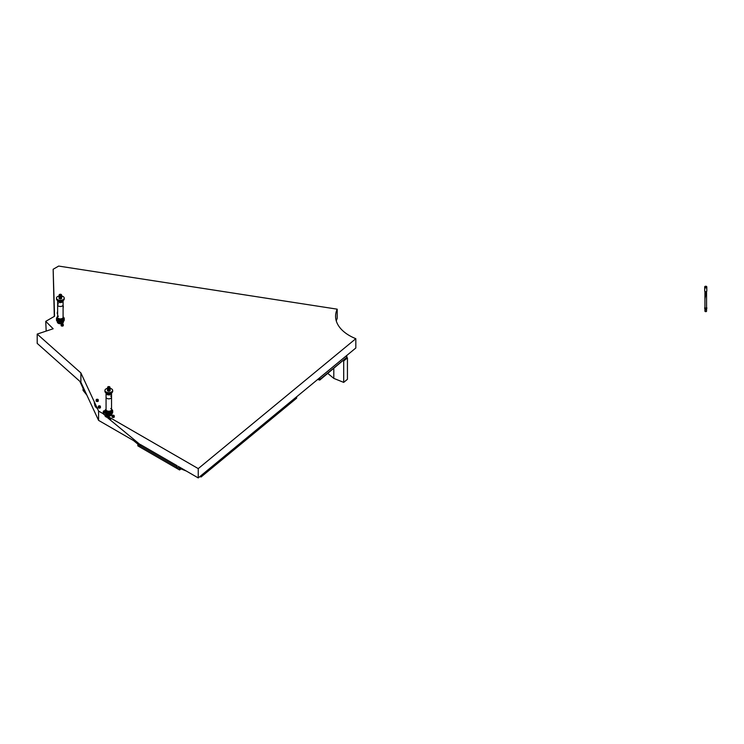 <?xml version="1.0" encoding="UTF-8"?>
<svg xmlns="http://www.w3.org/2000/svg" width="744" height="744" viewBox="0 0 744 744"><rect width="100%" height="100%" fill="white"/><g stroke="black" fill="none" stroke-linecap="round" stroke-linejoin="round"><path stroke-width="1.12" d="M346.825 357.641L347.439 357.883L347.439 379.301L343.7 382.388L343.7 360.97L343.189 360.766M327.806 373.442L333.796 378.38L343.7 382.388M333.796 378.38L333.796 368.503M347.439 357.883L343.7 360.97M94.302 401.881L94.953 405.201L96.971 407.61M107.973 416.491A3.013 1.739 180 0 1 106.671 416.045A3.013 1.739 180 0 1 105.908 415.301M110.884 418.937L105.118 416.231L110.884 419.17M94.302 402.588L94.953 405.899L97.585 408.921M106.411 416.556L106.234 417.179M97.38 408.493L95.474 406.819M95.716 406.354L94.953 405.899M95.167 405.582L94.302 402.355M94.367 401.993L94.953 404.969L96.776 407.182M103.5 413.915L106.234 416.249L110.884 418.24M106.234 416.249L110.884 418.463M102.96 413.599L106.234 416.482M109.638 386.787L109.573 386.75A1.097 0.632 180 0 1 108.029 387.652A1.097 0.632 180 0 1 109.573 386.75L109.638 386.787A1.19 0.688 180 0 1 109.991 387.28A1.19 0.688 180 0 1 109.256 387.912A1.19 0.688 180 0 1 107.964 387.764A1.19 0.688 180 0 1 107.62 387.28A1.19 0.688 180 0 1 107.964 386.787A1.19 0.688 180 0 1 108.001 386.768M109.991 387.28L109.991 388.396A1.19 0.688 180 0 1 109.256 389.028A1.19 0.688 180 0 1 107.964 388.88A1.19 0.688 180 0 1 107.62 388.396L107.62 387.28M108.652 387.522L108.392 386.964L109.359 387.113L108.652 387.522M108.643 387.522L108.95 386.88M56.498 318.739A3.878 2.241 -0 0 0 56.479 318.934A3.878 2.241 -0 0 0 57.614 320.515L57.679 320.552A3.785 2.186 180 0 1 57.651 320.534A3.785 2.186 -0 0 0 63.035 320.552A3.785 2.186 180 0 1 57.679 320.552A3.785 2.186 -0 0 0 63.063 320.534M56.479 319.009A3.878 2.241 -0 0 0 56.479 319.083A3.878 2.241 -0 0 0 58.878 321.148A3.878 2.241 -0 0 0 63.1 320.664A3.878 2.241 -0 0 0 64.235 319.083A3.878 2.241 -0 0 0 64.235 319.009A3.878 2.241 -0 0 1 64.235 319.083L64.235 319.994A3.878 2.241 -0 0 1 63.1 321.575A3.878 2.241 -0 0 0 64.235 319.994L64.235 319.083A3.878 2.241 -0 0 1 63.1 320.664A3.878 2.241 -0 0 1 57.614 320.664A3.878 2.241 -0 0 1 56.479 319.083L56.479 319.994A3.878 2.241 -0 0 0 58.878 322.068A3.878 2.241 -0 0 0 63.1 321.575L63.091 321.799A2.734 1.581 -0 0 1 62.291 322.924A2.734 1.581 -0 0 0 63.091 321.799L63.091 321.585A3.878 2.241 -0 0 1 57.614 321.575L57.623 321.799A2.734 1.581 -0 0 0 58.423 322.924A2.734 1.581 -0 0 0 62.291 322.924A2.734 1.581 -0 0 1 58.423 322.924A2.734 1.581 -0 0 1 57.623 321.799L57.623 321.585A3.878 2.241 -0 0 1 56.479 319.994L56.479 319.083A3.878 2.241 -0 0 1 56.479 319.009M58.227 323.259A3.013 1.739 -0 0 0 62.487 323.259A3.013 1.739 -0 0 0 63.37 322.022A3.013 1.739 -0 0 0 63.231 321.501A3.013 1.739 -0 0 1 63.37 322.022A3.013 1.739 -0 0 1 62.487 323.259A3.013 1.739 -0 0 1 58.227 323.259A3.013 1.739 -0 0 1 57.344 322.022A3.013 1.739 -0 0 0 58.227 323.259M57.493 321.501A3.013 1.739 -0 0 0 57.344 322.022A3.013 1.739 -0 0 1 57.493 321.501M104.941 411.088A3.878 2.241 -0 0 0 104.923 411.283A3.878 2.241 -0 0 0 106.057 412.864L106.122 412.901A3.785 2.186 180 0 1 106.094 412.883L111.479 412.901A3.785 2.186 180 0 1 106.122 412.901L111.507 412.883M104.923 411.358A3.878 2.241 -0 0 0 104.923 411.432A3.878 2.241 -0 0 0 106.057 413.013A3.878 2.241 -0 0 0 111.544 413.013A3.878 2.241 -0 0 0 112.679 411.432A3.878 2.241 -0 0 0 112.679 411.358A3.878 2.241 -0 0 1 112.679 411.432L112.679 412.343A3.878 2.241 -0 0 1 110.289 414.408A3.878 2.241 -0 0 1 106.057 413.924A3.878 2.241 -0 0 0 110.289 414.408A3.878 2.241 -0 0 0 112.679 412.343L112.679 411.432A3.878 2.241 -0 0 1 110.289 413.497A3.878 2.241 -0 0 1 106.057 413.013A3.878 2.241 -0 0 1 104.923 411.432L104.923 412.343A3.878 2.241 -0 0 0 106.057 413.924L106.067 414.148A2.734 1.581 -0 0 0 106.866 415.264A2.734 1.581 -0 0 0 110.735 415.264A2.734 1.581 -0 0 0 111.535 414.148A2.734 1.581 -0 0 1 110.735 415.264A2.734 1.581 -0 0 1 106.866 415.264A2.734 1.581 -0 0 1 106.067 414.148L106.067 413.934A3.878 2.241 -0 0 1 104.923 412.343L104.923 411.432A3.878 2.241 -0 0 1 104.923 411.358M105.927 413.85A3.013 1.739 -0 0 0 105.788 414.371A3.013 1.739 -0 0 0 106.671 415.598A3.013 1.739 -0 0 0 110.93 415.598A3.013 1.739 -0 0 0 111.814 414.371A3.013 1.739 -0 0 0 111.674 413.85A3.013 1.739 -0 0 1 111.814 414.371A3.013 1.739 -0 0 1 110.93 415.598A3.013 1.739 -0 0 1 106.671 415.598A3.013 1.739 -0 0 1 105.788 414.371A3.013 1.739 -0 0 1 105.927 413.85M63.24 325.165A1.144 0.66 180 0 1 63.352 325.454A1.144 0.66 180 0 1 63.017 325.918A1.144 0.66 180 0 1 61.78 326.058A1.144 0.66 180 0 1 61.073 325.454A1.144 0.66 180 0 1 61.185 325.165M62.905 323.975A1.023 0.595 180 0 1 62.942 323.993L62.942 323.993A1.023 0.595 180 0 1 63.24 324.412L63.24 325.454A1.023 0.595 180 0 1 61.185 325.454L61.185 324.412A1.023 0.595 180 0 1 61.492 323.993L61.547 323.956A0.939 0.539 180 0 1 62.877 324.719A0.939 0.539 180 0 1 61.547 323.956L61.492 323.993M63.24 324.412A1.023 0.595 180 0 1 61.185 324.412M61.808 324.57L62.059 324.012L62.775 324.421L61.808 324.57M62.059 324.012L62.003 324.598M112.521 410.567L112.493 411.06L111.702 410.567M112.66 410.781L111.563 410.781M112.521 410.576L111.702 410.576M111.814 410.576L112.4 410.576M112.363 410.149L111.814 410.167M112.363 410.335L111.851 410.26L112.363 410.335M111.479 392.999A2.734 1.581 180 0 1 111.535 393.325A2.734 1.581 180 0 1 109.852 394.785A2.734 1.581 180 0 1 106.866 394.441A2.734 1.581 180 0 1 106.067 393.325A2.734 1.581 180 0 1 106.122 392.999M106.866 398.366A2.734 1.581 -0 0 0 109.852 398.7A2.734 1.581 -0 0 0 111.535 397.25A2.734 1.581 180 0 1 109.852 398.7A2.734 1.581 180 0 1 106.866 398.366A2.734 1.581 180 0 1 106.067 397.25A2.734 1.581 -0 0 0 106.866 398.366M111.219 393.185A2.418 1.395 180 0 1 109.721 394.469A2.418 1.395 180 0 1 107.09 394.162A2.418 1.395 180 0 1 106.383 393.185M105.955 392.841A3.264 1.888 -0 0 0 106.178 393.037A3.264 1.888 -0 0 0 111.107 393.251A2.678 1.544 180 0 1 110.716 393.539A2.678 1.544 180 0 1 106.904 393.548A2.678 1.544 180 0 1 106.504 393.26M107.359 388.377A3.832 2.213 -0 0 0 106.094 388.861L106.094 388.861A3.832 2.213 -0 0 0 106.094 391.986A3.832 2.213 -0 0 0 111.507 391.986A3.832 2.213 -0 0 0 111.507 388.861A3.832 2.213 -0 0 0 110.242 388.377M106.057 388.88L106.057 388.88A3.878 2.241 -0 0 0 104.923 390.461A3.878 2.241 -0 0 0 106.057 392.042A3.878 2.241 -0 0 0 111.544 392.042A3.878 2.241 -0 0 0 112.679 390.461A3.878 2.241 -0 0 0 111.544 388.88L111.544 388.88A3.878 2.241 -0 0 0 111.526 388.87L111.544 388.88M109.768 389.717L109.768 389.717A1.367 0.79 180 0 1 110.168 390.274A1.367 0.79 180 0 1 109.322 391.009A1.367 0.79 180 0 1 107.834 390.833A1.367 0.79 180 0 1 107.434 390.274A1.367 0.79 180 0 1 107.834 389.717A1.367 0.79 180 0 1 107.843 389.707L107.834 389.717A1.321 0.763 180 0 0 107.861 390.777A1.321 0.763 180 0 0 109.731 390.786A1.321 0.763 180 0 0 109.759 389.707L109.759 389.707M110.168 390.349A1.367 0.79 180 0 1 110.168 390.423A1.367 0.79 180 0 1 109.322 391.158A1.367 0.79 180 0 1 107.834 390.981A1.367 0.79 180 0 1 107.434 390.423A1.367 0.79 180 0 1 107.443 390.349M104.923 390.461L104.923 391.316A3.878 2.241 -0 0 0 105.676 392.646A3.878 2.241 -0 0 0 106.057 392.897A3.878 2.241 -0 0 0 111.544 392.897A3.878 2.241 -0 0 0 111.925 392.646A3.878 2.241 -0 0 0 112.679 391.316L112.679 390.461M109.535 389.884A0.958 0.549 180 0 1 107.843 390.237A0.958 0.549 180 0 1 108.075 389.884M111.107 393.251A3.264 1.888 -0 0 0 111.433 393.037A3.264 1.888 -0 0 0 111.647 392.841M100.366 407.191A1.144 0.66 180 0 1 100.487 407.47A1.144 0.66 180 0 1 99.78 408.084A1.144 0.66 180 0 1 98.534 407.935A1.144 0.66 180 0 1 98.199 407.47A1.144 0.66 180 0 1 98.32 407.191M100.366 406.429L100.366 407.47A1.023 0.595 180 0 1 98.32 407.47L98.32 406.429A1.023 0.595 180 0 1 98.617 406.01L98.682 405.973A0.939 0.539 180 0 1 100.068 406.847A1.023 0.595 180 0 1 98.32 406.429M100.068 406.01L100.003 405.973A0.939 0.539 180 0 1 98.682 406.736A0.939 0.539 180 0 1 98.682 405.973L98.617 406.01M99.194 406.68L98.933 406.122L99.901 406.271L99.194 406.68M99.547 406.624L99.491 406.029M110.177 388.833A1.442 0.837 180 0 1 110.242 389.084L110.242 388.573A1.442 0.837 180 0 1 110.242 388.573A1.442 0.837 180 0 1 109.359 389.344A1.442 0.837 180 0 1 107.778 389.168A1.442 0.837 180 0 1 107.359 388.573A1.442 0.837 180 0 1 107.359 388.535L107.359 389.084A1.442 0.837 180 0 1 107.424 388.833M110.242 389.084A1.442 0.837 180 0 1 109.359 389.856A1.442 0.837 180 0 1 107.778 389.67A1.442 0.837 180 0 1 107.359 389.084M109.498 389.233L108.103 389.233A2.102 2.102 0 0 1 107.843 389.121A1.442 0.837 180 0 1 107.778 389.093A1.442 0.837 180 0 1 107.359 388.498A1.442 0.837 180 0 1 107.359 388.442M63.035 300.65A2.734 1.581 180 0 1 63.091 300.976A2.734 1.581 180 0 1 62.291 302.101A2.734 1.581 180 0 1 58.423 302.101A2.734 1.581 180 0 1 57.623 300.976A2.734 1.581 180 0 1 57.679 300.65M57.623 300.976L57.623 304.901A2.734 1.581 -0 0 0 59.315 306.361A2.734 1.581 -0 0 0 62.291 306.017A2.734 1.581 -0 0 0 63.091 304.901A2.734 1.581 180 0 1 62.291 306.017A2.734 1.581 180 0 1 59.315 306.361A2.734 1.581 180 0 1 57.623 304.901A2.734 1.581 180 0 1 58.423 303.784M62.775 300.836A2.418 1.395 180 0 1 62.068 301.813A2.418 1.395 180 0 1 58.646 301.813A2.418 1.395 180 0 1 57.939 300.836M62.654 300.911A2.678 1.544 180 0 1 58.469 301.199A2.678 1.544 180 0 1 58.069 300.911M105.081 412.967A1.144 0.66 180 0 1 103.528 412.939A1.144 0.66 180 0 1 103.193 412.464A1.144 0.66 180 0 1 103.314 412.185M105.044 412.901A1.023 0.595 180 0 1 103.314 412.464L103.314 411.423A1.023 0.595 180 0 1 103.611 411.004L103.611 411.004A1.023 0.595 180 0 1 103.649 410.986M104.923 411.916A1.023 0.595 180 0 1 103.314 411.423M104.923 411.776A0.939 0.539 180 0 1 103.676 410.967A0.939 0.539 180 0 1 104.923 410.93M104.188 411.674L103.928 411.116L104.895 411.265L104.188 411.674M104.541 411.618L104.486 411.032M61.733 296.484A1.442 0.837 180 0 1 61.808 296.735L61.808 296.224A1.442 0.837 180 0 1 61.808 296.224A1.442 0.837 180 0 1 61.38 296.819A1.442 0.837 180 0 1 59.808 296.996A1.442 0.837 180 0 1 58.916 296.224A1.442 0.837 180 0 1 58.916 296.186L58.916 296.735A1.442 0.837 180 0 1 58.981 296.484M61.808 296.735A1.442 0.837 180 0 1 61.38 297.33A1.442 0.837 180 0 1 59.808 297.507A1.442 0.837 180 0 1 58.916 296.735M61.799 296.103A1.442 0.837 180 0 1 61.808 296.149A1.442 0.837 180 0 1 61.38 296.744A1.442 0.837 180 0 1 61.324 296.772A2.102 2.102 0 0 1 61.064 296.884L59.064 296.428M57.623 317.837L56.953 317.502A3.813 2.195 -0 0 0 57.669 320.041A3.813 2.195 -0 0 0 58.255 320.32M58.664 320.459A3.813 2.195 -0 0 0 63.538 319.706M62.673 319.446L63.77 319.446A3.813 2.195 -0 0 0 63.091 316.963L63.1 316.963A3.878 2.241 -0 0 1 64.235 318.544L64.235 318.934A3.878 2.241 -0 0 0 64.226 318.739M56.944 317.483A3.878 2.241 -0 0 0 56.479 318.544A3.878 2.241 -0 0 0 57.614 320.125A3.878 2.241 -0 0 0 63.1 320.125A3.878 2.241 -0 0 0 64.235 318.544M62.905 318.627A2.558 1.479 180 0 1 62.161 319.529A2.558 1.479 180 0 1 59.12 319.781M57.614 320.515A3.878 2.241 -0 0 0 63.1 320.515L63.1 320.515A3.878 2.241 -0 0 0 64.235 318.934M58.999 319.474L58.451 319.455A2.558 1.479 180 0 1 57.818 318.627M58.916 296.028A3.832 2.213 -0 0 0 57.651 296.512L57.651 296.512A3.832 2.213 -0 0 0 57.651 299.637A3.832 2.213 -0 0 0 63.073 299.637A3.832 2.213 -0 0 0 63.073 296.512A3.832 2.213 -0 0 0 61.808 296.028M57.614 296.531L57.614 296.531A3.878 2.241 -0 0 0 56.479 298.112A3.878 2.241 -0 0 0 58.878 300.185A3.878 2.241 -0 0 0 63.1 299.692A3.878 2.241 -0 0 0 64.235 298.112A3.878 2.241 -0 0 0 63.1 296.531A3.878 2.241 -0 0 0 63.082 296.521L63.073 296.512M61.324 298.483A1.367 0.79 180 0 1 59.836 298.66A1.367 0.79 180 0 1 58.99 297.926A1.367 0.79 180 0 1 59.39 297.368L59.39 297.368A1.321 0.763 180 0 0 59.436 298.437A1.321 0.763 180 0 0 61.296 298.428A1.321 0.763 180 0 0 61.315 297.358A1.367 0.79 180 0 1 61.324 297.368A1.367 0.79 180 0 1 61.724 297.926A1.367 0.79 180 0 1 61.324 298.483M61.724 298A1.367 0.79 180 0 1 61.724 298.074A1.367 0.79 180 0 1 61.324 298.632A1.367 0.79 180 0 1 59.836 298.809A1.367 0.79 180 0 1 58.99 298.074A1.367 0.79 180 0 1 58.999 298M56.479 298.112L56.479 298.967A3.878 2.241 -0 0 0 57.242 300.297A3.878 2.241 -0 0 0 63.1 300.557A3.878 2.241 -0 0 0 63.482 300.297A3.878 2.241 -0 0 0 64.235 298.967L64.235 298.112M57.511 300.492A3.264 1.888 -0 0 0 57.734 300.688A3.264 1.888 -0 0 0 62.663 300.901A3.264 1.888 -0 0 0 62.989 300.688A3.264 1.888 -0 0 0 63.203 300.492M61.092 297.535A0.958 0.549 180 0 1 59.399 297.888A0.958 0.549 180 0 1 59.632 297.535M114.204 416.547A1.144 0.66 180 0 1 114.325 416.835A1.144 0.66 180 0 1 113.618 417.44A1.144 0.66 180 0 1 112.372 417.3A1.144 0.66 180 0 1 112.037 416.835A1.144 0.66 180 0 1 112.158 416.547M113.869 415.357A1.023 0.595 180 0 1 114.204 415.794L114.204 416.835A1.023 0.595 180 0 1 112.158 416.835L112.158 415.794A1.023 0.595 180 0 1 112.456 415.375L112.521 415.338A0.939 0.539 180 0 1 113.841 416.101A0.939 0.539 180 0 1 112.521 415.338L112.456 415.375M114.204 415.794A1.023 0.595 180 0 1 112.158 415.794M113.032 416.045L112.772 415.478L113.739 415.626L113.032 416.045M113.386 415.989L113.33 415.394M59.25 320.143L58.162 320.143M58.413 319.883L58.999 319.883M110.735 408.53A2.734 1.581 180 0 1 111.535 409.646L111.535 410.39A2.734 1.581 180 0 1 109.852 411.851A2.734 1.581 180 0 1 106.866 411.506A2.734 1.581 180 0 1 106.067 410.39L106.067 409.646A2.734 1.581 -0 0 0 106.866 410.762A2.734 1.581 180 0 1 106.067 409.646L106.067 393.325M111.535 409.646A2.734 1.581 180 0 1 109.852 411.107A2.734 1.581 180 0 1 106.866 410.762A2.734 1.581 -0 0 0 109.852 411.107A2.734 1.581 -0 0 0 111.535 409.646L111.535 397.25A2.734 1.581 180 0 0 110.735 396.124M57.623 317.781L56.944 317.474L57.623 317.716M57.623 317.251L57.083 317.028L57.623 316.795M61.194 294.447L61.129 294.41A1.097 0.632 180 0 1 59.585 295.303A1.097 0.632 180 0 1 61.129 294.41L61.194 294.447A1.19 0.688 180 0 1 61.547 294.931A1.19 0.688 180 0 1 61.194 295.414A1.19 0.688 180 0 1 59.52 295.414A1.19 0.688 180 0 1 59.176 294.931A1.19 0.688 180 0 1 59.52 294.447L59.52 294.447A1.19 0.688 180 0 1 59.557 294.429M61.547 294.931L61.547 296.047A1.19 0.688 180 0 1 61.194 296.531A1.19 0.688 180 0 1 59.901 296.679A1.19 0.688 180 0 1 59.176 296.047L59.176 294.931M59.948 295.089L60.208 294.531L60.915 294.94L59.948 295.089M60.515 295.173L60.208 294.531M109.349 412.688L108.252 412.688M108.512 412.483L109.089 412.483M109.061 412.055L108.512 412.074M61.547 295.573A1.442 0.837 180 0 1 61.808 296.047A1.442 0.837 180 0 1 61.38 296.633A1.442 0.837 180 0 1 59.808 296.819A1.442 0.837 180 0 1 58.916 296.047A1.442 0.837 180 0 1 59.176 295.573M61.324 296.772A1.442 0.837 180 0 1 59.399 296.772A1.442 0.837 180 0 1 58.916 296.149A1.442 0.837 180 0 1 58.916 296.103M62.933 319.185L63.51 319.185M63.482 318.757L62.933 318.776M57.623 313.866A1.144 0.66 180 0 1 57.195 313.354A1.144 0.66 180 0 1 57.307 313.066M57.623 313.773A1.023 0.595 180 0 1 57.614 313.773A1.023 0.595 180 0 1 57.307 313.354L57.307 312.303A1.023 0.595 180 0 1 57.614 311.885L57.614 311.885A0.939 0.539 180 0 0 57.623 312.582M104.997 410.967A3.813 2.195 -0 0 0 106.104 412.39A3.813 2.195 -0 0 0 108.568 413.032M109.033 413.032A3.813 2.195 -0 0 0 112.604 410.967M112.446 410.195A3.813 2.195 -0 0 0 111.535 409.302L111.544 409.312A3.878 2.241 -0 0 1 112.679 410.893L112.679 411.283A3.878 2.241 -0 0 0 112.66 411.088M105.155 410.195A3.813 2.195 -0 0 1 106.067 409.302L106.057 409.312A3.878 2.241 -0 0 0 106.057 409.312A3.878 2.241 -0 0 0 104.923 410.893A3.878 2.241 -0 0 0 106.057 412.474A3.878 2.241 -0 0 0 110.289 412.957A3.878 2.241 -0 0 0 112.679 410.893M108.392 412.288A2.558 1.479 180 0 1 106.996 411.878A2.558 1.479 180 0 1 106.262 410.976M106.057 412.864L106.057 412.864A3.878 2.241 -0 0 0 111.544 412.864L111.544 412.864A3.878 2.241 -0 0 0 112.679 411.283M111.349 410.976A2.558 1.479 180 0 1 109.21 412.288M57.623 304.901L57.623 317.297A2.734 1.581 -0 0 0 59.315 318.757A2.734 1.581 -0 0 0 62.291 318.413A2.734 1.581 -0 0 0 63.091 317.297A2.734 1.581 180 0 1 62.291 318.413A2.734 1.581 180 0 1 59.315 318.757A2.734 1.581 180 0 1 57.623 317.297A2.734 1.581 180 0 1 58.423 316.181M109.991 387.912A1.442 0.837 180 0 1 110.242 388.396A1.442 0.837 180 0 1 109.359 389.168A1.442 0.837 180 0 1 107.778 388.982A1.442 0.837 180 0 1 107.359 388.396A1.442 0.837 180 0 1 107.62 387.912M110.242 388.442A1.442 0.837 180 0 1 110.242 388.498A1.442 0.837 180 0 1 109.749 389.131A1.442 0.837 180 0 1 107.843 389.121M98.245 400.579A1.144 0.66 180 0 1 98.357 400.867A1.144 0.66 180 0 1 97.65 401.481A1.144 0.66 180 0 1 96.413 401.332A1.144 0.66 180 0 1 96.078 400.867A1.144 0.66 180 0 1 96.19 400.579M97.873 399.37L97.938 399.407A1.023 0.595 180 0 1 98.245 399.826L98.245 400.867A1.023 0.595 180 0 1 96.19 400.867L96.19 399.826A1.023 0.595 180 0 1 96.488 399.407L96.553 399.37A0.939 0.539 180 0 1 97.873 400.132A0.939 0.539 180 0 1 96.553 399.37L96.488 399.407M98.245 399.826A1.023 0.595 180 0 1 96.19 399.826M97.064 400.077L96.804 399.519L97.771 399.668L97.064 400.077M97.418 400.021L97.362 399.426M63.091 300.976L63.091 318.041A2.734 1.581 180 0 1 62.291 319.157A2.734 1.581 180 0 1 58.423 319.157A2.734 1.581 180 0 1 57.623 318.041L57.623 317.297M63.091 305.672A1.023 0.595 180 0 1 63.24 305.97L63.24 307.012A1.023 0.595 180 0 1 63.091 307.319M63.24 306.733A1.144 0.66 180 0 1 63.352 307.012A1.144 0.66 180 0 1 63.091 307.43M105.908 410.567L105.88 411.06L105.081 410.567M106.039 410.781L104.951 410.781M105.908 410.576L105.081 410.576M105.202 410.576L105.788 410.576M105.788 410.167L105.22 410.158M105.239 410.26L105.75 410.335L105.239 410.26M706.567 307.393A1.004 0.577 180 0 1 706.344 308.193L705.638 308.295A1.004 0.577 180 0 1 704.931 307.393M706.344 308.193L706.456 308.211A1.051 0.605 -0 0 0 706.567 307.384M706.456 308.211A1.051 0.605 -0 0 0 706.493 308.193L706.456 308.993A1.051 0.605 -0 0 0 706.8 308.546L706.8 307.756M706.186 291.629L704.931 298.856L704.931 307.588L704.931 291.453M704.931 292.141L704.931 307.57A0.818 0.474 -0 0 0 704.931 307.588L704.931 307.588A0.818 0.474 -0 0 0 706.567 307.57L706.567 291.453M705.173 309.067A0.818 0.474 -0 0 0 704.931 309.402L704.931 309.402A0.818 0.474 -0 0 0 706.567 309.402L706.586 308.909M704.931 307.384A1.051 0.605 -0 0 0 705.535 308.351L705.638 308.295M706.456 308.993A1.051 0.605 -0 0 0 706.493 308.974L705.535 309.132L705.535 308.351M704.698 307.756L704.698 308.546A1.051 0.605 -0 0 0 705.535 309.132M705.173 310.834A0.818 0.474 -0 0 0 706.335 311.504L706.335 311.504A0.818 0.474 -0 0 0 706.567 311.169L706.567 309.402M705.219 311.531L706.233 311.559M705.238 286.496L706.484 286.793L705.238 286.496M706.447 286.394A0.977 0.567 180 0 1 705.061 287.193A0.977 0.567 180 0 1 706.447 286.394M706.707 286.645L706.642 286.561A1.051 0.605 180 0 1 704.698 286.886A1.051 0.605 180 0 1 704.828 286.598L704.791 286.645M706.8 286.933A1.051 0.605 180 0 1 704.707 286.933M706.8 286.849A1.069 0.623 180 0 1 704.707 286.849M706.772 287.165A1.069 0.623 180 0 1 704.81 287.64A1.069 0.623 180 0 1 704.726 287.165M704.698 287.5L704.698 291.071A1.051 0.605 -0 0 0 706.8 291.071L706.8 287.5M84.23 389.465L84.23 390.823L84.807 390.702M79.813 381.291L84.23 390.823M107.573 417.756L140.077 444.559L140.077 445.972L141.62 445.228M133.474 440.522L140.077 445.972M138.096 444.345L139.156 445.21M140.291 445.87L176.914 467.009M178.225 467.771L179.778 468.394M179.564 468.543L179.564 469.957L137.854 445.879L137.854 444.456M179.564 469.957L181.071 468.925M83.802 389.893L83.049 388.954L83.049 390.377L86.825 395.055M85.281 391.725L84.5 390.767M252.504 434.57L296.642 398.18L296.642 396.766L252.504 433.157L252.244 434.468M201.047 476.997L252.244 434.784L252.244 433.371L201.047 475.583L201.047 476.997L199.922 476.541M176.914 465.828L176.914 467.241L186.344 471.054M319.743 380.091L346.825 357.269L319.743 379.607L318.144 379.133L319.743 379.607L319.743 377.738L346.825 355.409L346.825 357.269L319.743 380.091L318.144 379.617L318.144 379.059M98.58 411.069L80.882 372.93L37.2 334.084L53.159 328.764L45.747 321.352L54.572 316.256L53.15 269.263L58.674 266.073L337.199 309.169A47.439 27.389 180 0 0 335.581 316.256A47.439 27.389 180 0 0 349.485 335.618A47.439 27.389 180 0 0 355.818 338.687L355.818 348.006L198.248 477.927L198.248 468.608L98.58 411.069L98.58 420.379L139.202 443.833M355.818 338.687L198.248 468.608M53.15 269.263L54.293 316.414M140.281 444.456L177.081 465.707M178.169 466.33L198.248 477.927M80.882 372.93L80.882 382.249L98.58 420.379M37.2 334.084L37.2 343.393L80.882 382.249M45.747 321.352L46.175 331.089M336.279 320.906A47.439 27.389 0 0 1 337.199 318.478L337.199 309.169M109.535 389.8L109.535 390.6M108.075 389.8L108.075 390.6M111.535 393.325L111.535 397.25M106.178 393.037L105.676 392.646M111.433 393.037L111.925 392.646M57.734 300.688L57.242 300.297M62.989 300.688L63.482 300.297M59.632 297.461L59.632 298.251M61.092 297.461L61.092 298.251M704.931 311.169L704.912 308.909M706.698 286.682L706.698 287.64M704.81 286.682L704.81 287.64"/></g></svg>
